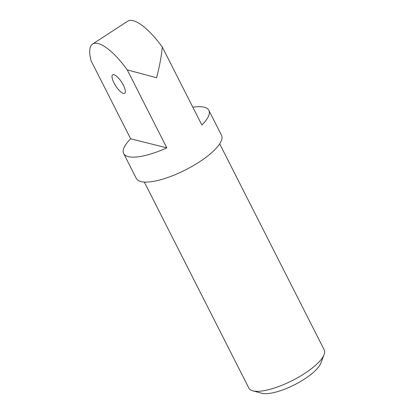 <?xml version="1.0" encoding="UTF-8"?>
<svg xmlns="http://www.w3.org/2000/svg" width="414" height="414" viewBox="0 0 414 414"><rect width="100%" height="100%" fill="white"/><g stroke="black" fill="none" stroke-linecap="round" stroke-linejoin="round"><path stroke-width="0.62" d="M324.1 354.601L320.736 363.347A34.9 10.671 153.1 0 1 294.716 384.668A34.9 10.671 153.1 0 1 261.953 393.3A34.9 10.671 153.1 0 1 261.777 393.253L252.737 390.806A42.249 12.917 -26.9 0 0 252.944 390.863A42.249 12.917 -26.9 0 0 292.605 380.414A42.249 12.917 -26.9 0 0 324.1 354.601A42.249 12.917 -26.9 0 0 324.219 349.892L219.684 143.839M144.326 182.067L248.866 388.12A42.249 12.917 -26.9 0 0 252.737 390.806M113.917 74.701A11.023 3.488 57 0 1 122.528 83.69A11.023 3.488 57 0 1 124.676 93.3A11.023 3.488 57 0 1 123.413 93.419A11.023 3.488 57 0 1 114.802 84.425A11.023 3.488 57 0 1 112.655 74.82A11.023 3.488 57 0 1 113.917 74.701M92.622 44.024L127.683 21.217A47.76 15.106 57 0 1 133.148 20.7A47.76 15.106 57 0 1 162.304 47.061C161.305 56.894 159.395 67.125 156.575 77.76L127.248 69.868A47.76 15.106 -123 0 0 98.092 43.506A47.76 15.106 -123 0 0 92.622 44.024A47.76 15.106 -123 0 0 91.09 60.817L130.658 138.804A47.76 14.599 153.1 0 0 123.672 153.532A47.76 14.599 153.1 0 0 128.283 156.632A47.76 14.599 153.1 0 0 166.811 147.855L130.658 138.804M192.841 107.252A47.76 14.599 153.1 0 1 204.242 107.221A47.76 14.599 153.1 0 1 208.858 110.315L221.516 135.274A47.76 14.599 153.1 0 1 192.613 166.076A47.76 14.599 153.1 0 1 140.946 181.591A47.76 14.599 153.1 0 1 136.33 178.491L123.672 153.532M208.858 110.315A47.76 14.599 153.1 0 1 201.872 125.049L162.304 47.061M127.248 69.868L166.811 147.855"/></g></svg>
